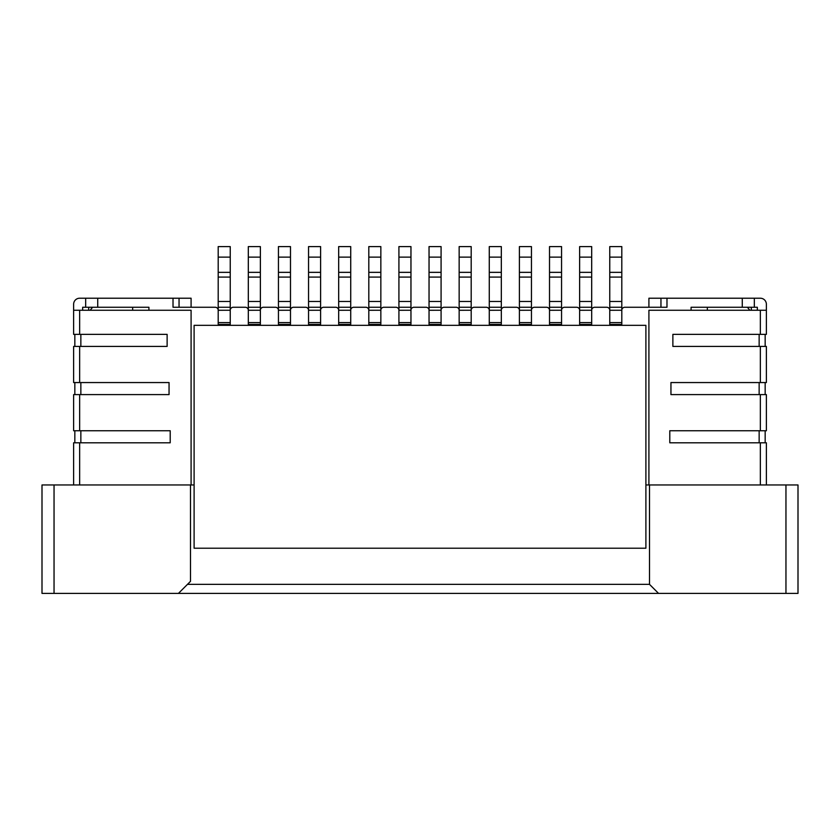 <?xml version="1.0" encoding="UTF-8"?>
<svg xmlns="http://www.w3.org/2000/svg" width="840" height="840" viewBox="0 0 840 840"><rect width="100%" height="100%" fill="white"/><g stroke="black" fill="none" stroke-linecap="round" stroke-linejoin="round"><path stroke-width="1.26" d="M649.509 484.964L649.509 584.356L658.55 593.397L178.437 593.397L190.491 581.343L190.491 484.964M658.55 593.397L798 593.397L798 484.964L798 593.397M73.626 382.557L73.626 346.416L73.626 382.557L169.05 382.557L169.05 394.601L73.626 394.601L73.626 430.752L170.205 430.752L170.205 442.796L79.653 442.796L79.653 484.964L42 484.964L42 593.397L178.437 593.397M649.509 584.356L187.478 584.356M645.897 548.216L194.103 548.216L194.103 325.332L645.897 325.332L645.897 548.216M398.916 277.095L410.959 277.095L410.959 246.603L398.916 246.603L398.916 310.275A3.014 3.014 0 0 0 395.903 307.262L383.859 307.262A3.014 3.014 0 0 0 380.846 310.264L368.802 310.275A3.014 3.014 0 0 0 365.788 307.262L353.735 307.262A3.014 3.014 0 0 0 350.721 310.264L338.678 310.275A3.014 3.014 0 0 0 335.664 307.262L323.62 307.262A3.014 3.014 0 0 0 320.607 310.264L308.553 310.275A3.014 3.014 0 0 0 305.55 307.262L293.496 307.262A3.014 3.014 0 0 0 290.483 310.264L278.439 310.275A3.014 3.014 0 0 0 275.425 307.262L263.382 307.262A3.014 3.014 0 0 0 260.368 310.264L248.315 310.275A3.014 3.014 0 0 0 245.311 307.262L233.258 307.262A3.014 3.014 0 0 0 230.244 310.264L218.201 310.275A3.014 3.014 0 0 0 215.187 307.262L173.019 307.262L173.019 298.221L191.09 298.221L191.09 307.262M410.959 324.419L398.916 324.419L398.916 322.613L410.959 322.613L410.959 324.419M429.041 277.095L441.084 277.095L441.084 246.603L429.041 246.603L429.041 310.275A3.014 3.014 0 0 0 426.027 307.262L413.973 307.262A3.014 3.014 0 0 0 410.959 310.264L398.916 310.275L398.916 322.613M441.084 324.419L429.041 324.419L429.041 322.613L441.084 322.613L441.084 324.419M459.155 277.095L471.198 277.095L471.198 246.603L459.155 246.603L459.155 310.275A3.014 3.014 0 0 0 456.141 307.262L444.098 307.262A3.014 3.014 0 0 0 441.084 310.264L429.041 310.275L429.041 322.613M471.198 324.419L459.155 324.419L459.155 322.613L471.198 322.613L471.198 324.419M489.279 277.095L501.322 277.095L501.322 246.603L489.279 246.603L489.279 310.275A3.014 3.014 0 0 0 486.266 307.262L474.212 307.262A3.014 3.014 0 0 0 471.198 310.264L459.155 310.275L459.155 322.613M501.322 324.419L489.279 324.419L489.279 322.613L501.322 322.613L501.322 324.419M519.393 277.095L531.447 277.095L531.447 246.603L519.393 246.603L519.393 310.275A3.014 3.014 0 0 0 516.38 307.262L504.336 307.262A3.014 3.014 0 0 0 501.322 310.264L489.279 310.275L489.279 322.613M531.447 324.419L519.393 324.419L519.393 322.613L531.447 322.613L531.447 324.419M549.518 277.095L561.561 277.095L561.561 246.603L549.518 246.603L549.518 310.275A3.014 3.014 0 0 0 546.504 307.262L534.45 307.262A3.014 3.014 0 0 0 531.447 310.264L519.393 310.275L519.393 322.613M561.561 324.419L549.518 324.419L549.518 322.613L561.561 322.613L561.561 324.419M579.631 277.095L591.686 277.095L591.686 246.603L579.631 246.603L579.631 310.275A3.014 3.014 0 0 0 576.618 307.262L564.575 307.262A3.014 3.014 0 0 0 561.561 310.264L549.518 310.275L549.518 322.613M591.686 324.419L579.631 324.419L579.631 322.613L591.686 322.613L591.686 324.419M609.756 277.095L621.8 277.095L621.8 246.603L609.756 246.603L609.756 310.275A3.014 3.014 0 0 0 606.743 307.262L594.688 307.262A3.014 3.014 0 0 0 591.686 310.264L579.631 310.275L579.631 322.613M621.8 324.419L609.756 324.419L609.756 322.613L621.8 322.613L621.8 324.419M648.911 307.262L648.911 298.221L666.981 298.221L666.981 307.262L624.813 307.262A3.014 3.014 0 0 0 621.8 310.264L609.756 310.275L609.756 322.613M666.981 298.221L754.331 298.221L754.331 307.262L757.333 307.262L757.333 310.264M691.078 310.264L691.078 307.262L754.331 307.262L754.331 298.221L760.347 298.221A6.027 6.027 0 0 1 766.374 304.248L766.374 334.362L766.374 310.264L648.911 310.264L648.911 484.964L798 484.964M645.897 484.964L648.911 484.964M79.653 484.964L194.103 484.964M82.667 310.264L82.667 307.262L148.922 307.262L148.922 310.264M191.09 484.964L191.09 310.264L79.653 310.264L79.653 334.362L73.626 334.362L73.626 304.248A6.027 6.027 0 0 1 79.653 298.221L85.67 298.221L85.67 307.262L85.67 298.221L173.019 298.221M230.244 324.419L218.201 324.419L218.201 322.613L230.244 322.613L230.244 324.419M260.368 324.419L248.315 324.419L248.315 322.613L260.368 322.613L260.368 324.419M290.483 324.419L278.439 324.419L278.439 322.613L290.483 322.613L290.483 324.419M320.607 324.419L308.553 324.419L308.553 322.613L320.607 322.613L320.607 324.419M350.721 324.419L338.678 324.419L338.678 322.613L350.721 322.613L350.721 324.419M380.846 324.419L368.802 324.419L368.802 322.613L380.846 322.613L380.846 324.419M760.347 484.964L760.347 442.796L766.374 442.796L766.374 484.964M751.317 310.264L751.317 307.262M766.374 382.557L766.374 346.416L766.374 382.557L760.347 382.557L760.347 346.416L766.374 346.416M760.347 346.416L672.872 346.416L672.872 334.362L766.374 334.362M760.347 442.796L669.795 442.796L669.795 430.752L760.347 430.752L760.347 394.601L670.95 394.601L670.95 382.557L760.347 382.557M760.347 394.601L766.374 394.601L766.374 430.752L766.374 394.601M760.347 430.752L766.374 430.752M621.8 322.613L621.8 301.476L609.756 301.476M621.8 277.095L621.8 301.476M591.686 322.613L591.686 301.476L579.631 301.476M591.686 277.095L591.686 301.476M561.561 322.613L561.561 301.476L549.518 301.476M561.561 277.095L561.561 301.476M531.447 322.613L531.447 301.476L519.393 301.476M531.447 277.095L531.447 301.476M501.322 322.613L501.322 301.476L489.279 301.476M501.322 277.095L501.322 301.476M471.198 322.613L471.198 301.476L459.155 301.476M471.198 277.095L471.198 301.476M441.084 322.613L441.084 301.476L429.041 301.476M441.084 277.095L441.084 301.476M410.959 322.613L410.959 301.476L398.916 301.476M410.959 277.095L410.959 301.476M398.916 307.262L410.959 307.262M429.041 307.262L441.084 307.262M459.155 307.262L471.198 307.262M489.279 307.262L501.322 307.262M519.393 307.262L531.447 307.262M549.518 307.262L561.561 307.262M579.631 307.262L591.686 307.262M609.756 307.262L621.8 307.262M749.7 310.264A12.044 12.044 0 0 0 747.232 307.262M707.343 307.262L707.343 310.264M765.167 334.362L765.167 346.416M765.167 382.557L765.167 394.601M765.167 430.752L765.167 442.796M88.683 307.262L88.683 310.264M218.201 277.095L230.244 277.095L230.244 246.603L218.201 246.603L218.201 322.613M230.244 322.613L230.244 301.476L218.201 301.476M230.244 277.095L230.244 301.476M218.201 307.262L230.244 307.262M248.315 277.095L260.368 277.095L260.368 246.603L248.315 246.603L248.315 322.613M260.368 322.613L260.368 301.476L248.315 301.476M260.368 277.095L260.368 301.476M248.315 307.262L260.368 307.262M278.439 277.095L290.483 277.095L290.483 246.603L278.439 246.603L278.439 322.613M290.483 322.613L290.483 301.476L278.439 301.476M290.483 277.095L290.483 301.476M278.439 307.262L290.483 307.262M308.553 277.095L320.607 277.095L320.607 246.603L308.553 246.603L308.553 322.613M320.607 322.613L320.607 301.476L308.553 301.476M320.607 277.095L320.607 301.476M308.553 307.262L320.607 307.262M338.678 277.095L350.721 277.095L350.721 246.603L338.678 246.603L338.678 322.613M350.721 322.613L350.721 301.476L338.678 301.476M350.721 277.095L350.721 301.476M338.678 307.262L350.721 307.262M368.802 277.095L380.846 277.095L380.846 246.603L368.802 246.603L368.802 322.613M380.846 322.613L380.846 301.476L368.802 301.476M380.846 277.095L380.846 301.476M368.802 307.262L380.846 307.262M73.626 310.264L79.653 310.264M73.626 442.796L73.626 484.964L73.626 442.796L79.653 442.796M79.653 334.362L167.129 334.362L167.129 346.416L79.653 346.416L79.653 382.557M73.626 346.416L79.653 346.416M74.834 442.796L74.834 430.752M74.834 394.601L74.834 382.557M74.834 346.416L74.834 334.362M132.657 307.262L132.657 310.264M92.767 307.262A12.044 12.044 0 0 0 90.3 310.264M742.276 307.262L742.276 298.221M97.724 298.221L97.724 307.262M760.347 334.362L760.347 310.264M660.954 298.221L660.954 307.262M410.959 257.135L398.916 257.135M410.959 272.349L398.916 272.349M441.084 257.135L429.041 257.135M441.084 272.349L429.041 272.349M471.198 257.135L459.155 257.135M471.198 272.349L459.155 272.349M501.322 257.135L489.279 257.135M501.322 272.349L489.279 272.349M531.447 257.135L519.393 257.135M531.447 272.349L519.393 272.349M561.561 257.135L549.518 257.135M561.561 272.349L549.518 272.349M591.686 257.135L579.631 257.135M591.686 272.349L579.631 272.349M621.8 257.135L609.756 257.135M621.8 272.349L609.756 272.349M759.15 346.416L759.15 334.362M759.15 394.601L759.15 382.557M759.15 442.796L759.15 430.752M785.957 593.397L785.957 484.964M179.046 307.262L179.046 298.221M230.244 272.349L218.201 272.349M230.244 257.135L218.201 257.135M260.368 272.349L248.315 272.349M260.368 257.135L248.315 257.135M290.483 272.349L278.439 272.349M290.483 257.135L278.439 257.135M320.607 272.349L308.553 272.349M320.607 257.135L308.553 257.135M350.721 272.349L338.678 272.349M350.721 257.135L338.678 257.135M380.846 272.349L368.802 272.349M380.846 257.135L368.802 257.135M54.044 484.964L54.044 593.397M79.653 394.601L79.653 430.752M80.85 430.752L80.85 442.796M80.85 382.557L80.85 394.601M80.85 334.362L80.85 346.416"/></g></svg>

